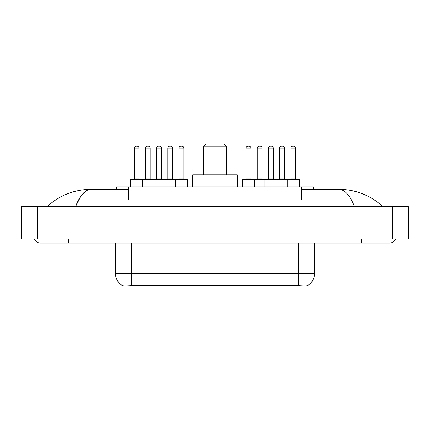 <?xml version="1.0" encoding="UTF-8"?>
<svg xmlns="http://www.w3.org/2000/svg" width="430" height="430" viewBox="0 0 430 430"><rect width="100%" height="100%" fill="white"/><g stroke="black" fill="none" stroke-linecap="round" stroke-linejoin="round"><path stroke-width="0.64" d="M116.643 189.35L116.643 186.926L313.357 186.926L313.357 189.35M307.509 285.611L307.509 285.896L122.491 285.896L122.491 285.611M34.497 239.037A6.466 6.466 0 0 0 40.484 243.074A6.466 6.466 0 0 1 34.497 239.037A6.466 6.466 0 0 0 40.484 243.074L389.515 243.074A6.466 6.466 0 0 0 395.503 239.037A6.466 6.466 0 0 1 389.515 243.074A6.466 6.466 0 0 0 395.503 239.037A6.466 6.466 0 0 1 389.515 243.074M354.578 206.717C349.945 195.311 344.736 189.523 338.964 189.35L301.242 189.35M128.758 189.35L91.036 189.35C85.264 189.523 80.055 195.311 75.422 206.717L80.861 196.274L86.844 190.485M37.657 206.717L408.5 206.717L408.5 239.037L21.5 239.037L21.5 206.717L37.657 206.717L37.657 239.037M338.964 189.35C355.637 189.479 370.337 195.268 383.049 206.717L381.673 205.47M48.327 205.47L46.951 206.717C59.603 195.295 74.299 189.501 91.036 189.35M115.423 243.074L115.423 273.373A14.136 14.136 0 0 0 122.41 285.568C123.458 285.977 126.511 285.977 131.58 285.568L298.42 285.568C303.478 285.977 306.536 285.977 307.59 285.568A14.136 14.136 0 0 0 314.577 273.373L314.577 243.074M187.448 179.654L130.569 179.654A0.403 0.403 0 0 1 130.973 179.251L187.045 179.251A0.403 0.403 0 0 1 187.448 179.654L187.448 186.926M142.69 186.926L142.69 179.654A0.403 0.403 0 0 0 142.287 179.251M139.057 148.146L134.208 148.146A2.021 2.021 0 0 1 136.224 146.125L137.036 146.125A2.021 2.021 0 0 1 139.057 148.146L139.057 178.842A0.403 0.403 0 0 0 139.46 179.251M134.208 148.146L134.208 178.842A0.403 0.403 0 0 1 133.805 179.251M130.569 179.654L130.569 186.926M152.951 186.926L152.951 179.654A0.403 0.403 0 0 1 153.354 179.251M165.072 186.926L165.072 179.654A0.403 0.403 0 0 0 164.663 179.251M161.433 148.146L156.584 148.146A2.021 2.021 0 0 1 158.605 146.125L159.412 146.125A2.021 2.021 0 0 1 161.433 148.146L161.433 178.842A0.403 0.403 0 0 0 161.836 179.251M156.584 148.146L156.584 178.842A0.403 0.403 0 0 1 156.181 179.251M175.332 186.926L175.332 179.654A0.403 0.403 0 0 1 175.736 179.251M183.814 148.146L178.966 148.146A2.021 2.021 0 0 1 180.987 146.125L181.793 146.125A2.021 2.021 0 0 1 183.814 148.146L183.814 178.842A0.403 0.403 0 0 0 184.217 179.251M178.966 148.146L178.966 178.842A0.403 0.403 0 0 1 178.563 179.251M287.229 186.926L287.229 179.654A0.403 0.403 0 0 1 287.632 179.251L298.947 179.251A0.403 0.403 0 0 1 299.35 179.654L242.472 179.654A0.403 0.403 0 0 1 242.875 179.251L276.565 179.251A0.403 0.403 0 0 1 276.968 179.654L276.968 186.926M254.587 186.926L254.587 179.654A0.403 0.403 0 0 0 254.184 179.251M250.953 148.146L246.105 148.146A2.021 2.021 0 0 1 248.126 146.125L248.932 146.125A2.021 2.021 0 0 1 250.953 148.146L250.953 178.842A0.403 0.403 0 0 0 251.356 179.251M246.105 148.146L246.105 178.842A0.403 0.403 0 0 1 245.702 179.251M248.932 146.125L248.126 146.125M242.472 179.654L242.472 186.926M264.848 186.926L264.848 179.654A0.403 0.403 0 0 1 265.251 179.251M273.335 148.146L268.487 148.146A2.021 2.021 0 0 1 270.508 146.125L271.314 146.125A2.021 2.021 0 0 1 273.335 148.146L273.335 178.842A0.403 0.403 0 0 0 273.738 179.251M268.487 148.146L268.487 178.842A0.403 0.403 0 0 1 268.083 179.251M271.314 146.125L270.508 146.125M295.711 148.146L290.863 148.146A2.021 2.021 0 0 1 292.884 146.125L293.695 146.125A2.021 2.021 0 0 1 295.711 148.146L295.711 178.842A0.403 0.403 0 0 0 296.114 179.251M290.863 148.146L290.863 178.842A0.403 0.403 0 0 1 290.46 179.251M293.695 146.125L292.884 146.125M299.35 179.654L299.35 186.926M145.399 148.146A2.021 2.021 0 0 1 147.415 146.125L148.226 146.125A2.021 2.021 0 0 1 150.242 148.146L145.399 148.146L145.399 178.842A0.403 0.403 0 0 1 144.991 179.251M150.242 148.146L150.242 178.842A0.403 0.403 0 0 0 150.65 179.251M148.226 146.125L147.415 146.125M167.775 148.146A2.021 2.021 0 0 1 169.796 146.125L170.602 146.125A2.021 2.021 0 0 1 172.624 148.146L167.775 148.146L167.775 178.842A0.403 0.403 0 0 1 167.372 179.251M172.624 148.146L172.624 178.842A0.403 0.403 0 0 0 173.027 179.251M170.602 146.125L169.796 146.125M257.296 148.146A2.021 2.021 0 0 1 259.317 146.125L260.123 146.125A2.021 2.021 0 0 1 262.144 148.146L257.296 148.146L257.296 178.842A0.403 0.403 0 0 1 256.893 179.251M262.144 148.146L262.144 178.842A0.403 0.403 0 0 0 262.547 179.251M260.123 146.125L259.317 146.125M276.442 179.251L287.632 179.251M279.677 148.146A2.021 2.021 0 0 1 281.693 146.125L282.505 146.125A2.021 2.021 0 0 1 284.52 148.146L279.677 148.146L279.677 178.842A0.403 0.403 0 0 1 279.269 179.251M284.52 148.146L284.52 178.842A0.403 0.403 0 0 0 284.929 179.251M282.505 146.125L281.693 146.125M203.691 146.125L226.309 146.125L224.293 144.104L205.707 144.104L203.691 146.125L203.691 174.806M226.309 146.125L226.309 174.806M237.22 186.926L237.22 174.806L192.78 174.806L192.78 186.926M296.603 285.896L296.603 285.498M133.397 285.896L133.397 285.498M128.758 199.445L128.758 186.926M301.242 199.445L301.242 186.926M361.238 239.037L361.238 243.074M68.762 239.037L68.762 243.074M392.343 206.717L392.343 239.037M298.42 285.568L298.42 273.373L314.577 273.373M115.423 273.373L131.58 273.373L131.58 285.568M131.58 243.074L131.58 273.373L298.42 273.373L298.42 243.074M134.208 178.842L139.057 178.842M156.584 178.842L161.433 178.842M178.966 178.842L183.814 178.842M246.105 178.842L250.953 178.842M268.487 178.842L273.335 178.842M290.863 178.842L295.711 178.842M145.399 178.842L150.242 178.842M167.775 178.842L172.624 178.842M257.296 178.842L262.144 178.842M279.677 178.842L284.52 178.842"/></g></svg>
